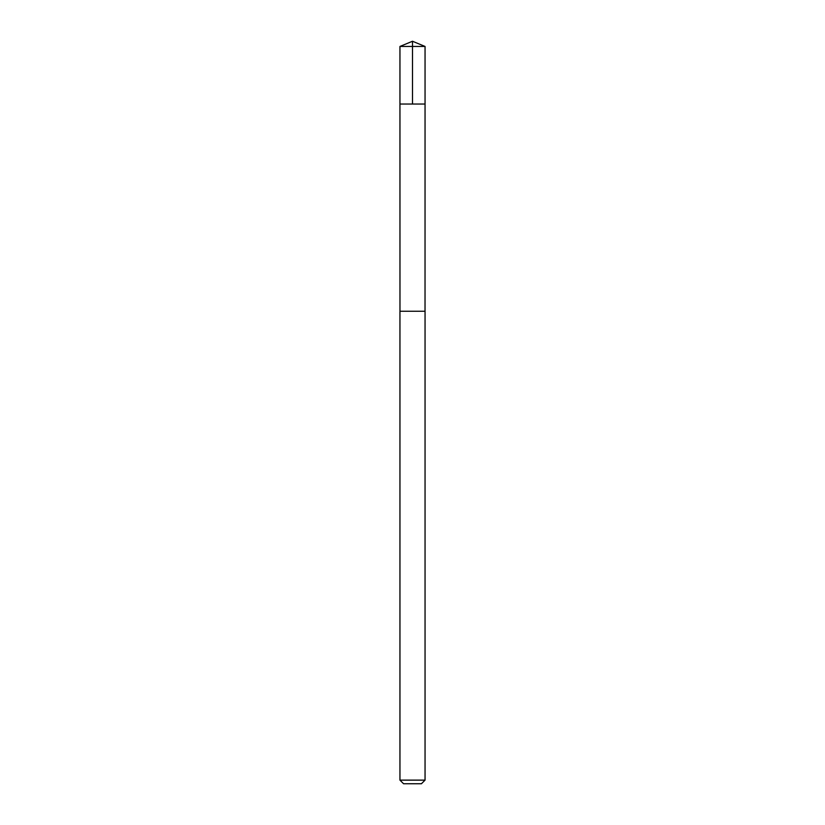 <?xml version="1.0" encoding="UTF-8"?>
<svg xmlns="http://www.w3.org/2000/svg" width="825" height="825" viewBox="0 0 825 825"><rect width="100%" height="100%" fill="white"/><g stroke="black" fill="none" stroke-linecap="round" stroke-linejoin="round"><path stroke-width="1.24" d="M399.95 104.032L425.05 104.032L425.05 46.447L399.95 46.447L399.95 104.032L425.05 104.032L425.03 311.252L399.97 311.252L399.95 104.032M407.437 311.252L399.95 311.252L399.95 780.13L425.05 780.13L425.05 311.252L407.437 311.252M425.05 780.13L421.431 783.75L403.569 783.75L399.95 780.13M412.5 104.032L412.5 41.25L399.95 46.447M412.5 41.25L425.05 46.447"/></g></svg>
